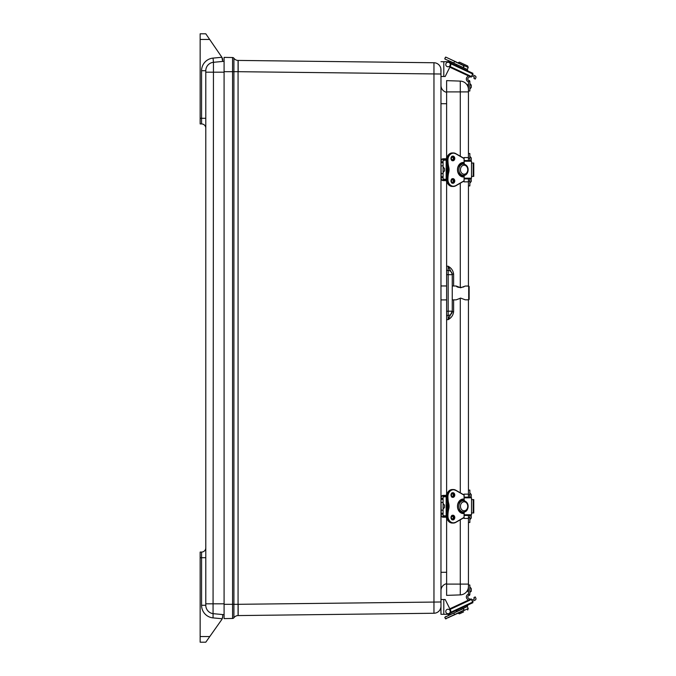 <?xml version="1.0" encoding="UTF-8"?>
<svg xmlns="http://www.w3.org/2000/svg" width="676" height="676" viewBox="0 0 676 676"><rect width="100%" height="100%" fill="white"/><g stroke="black" fill="none" stroke-linecap="round" stroke-linejoin="round"><path stroke-width="1.01" d="M440.972 71.8L440.972 69.839A7.098 7.098 0 0 0 433.958 62.75A7.098 7.098 0 0 1 440.87 68.648A7.098 7.098 0 0 0 433.958 62.75L433.958 613.25L238.07 615.574A5.18 5.18 0 0 0 233.913 617.754A1.69 1.69 0 0 1 232.569 618.464A1.69 1.69 0 0 0 233.913 617.754A1.69 1.69 0 0 1 232.569 618.464A1.69 1.69 0 0 0 233.913 617.754L233.913 604.31L238.07 604.31L238.07 60.426L238.172 71.69L440.972 74.014L440.972 614.298L443.802 614.298L443.802 599.511L440.972 599.511M224.086 604.31L233.913 604.31L233.913 71.69L232.569 71.69L232.569 618.464L224.086 618.608L224.086 57.392L232.569 57.536A1.69 1.69 0 0 1 233.913 58.246A5.18 5.18 0 0 0 238.07 60.426A5.18 5.18 0 0 1 233.913 58.246A1.69 1.69 0 0 0 232.569 57.536A1.69 1.69 0 0 1 233.913 58.246L233.913 71.69L238.172 71.69L238.172 60.426L433.958 62.75L238.172 60.426M440.972 614.298L440.87 607.352A7.098 7.098 0 0 1 433.958 613.25A7.098 7.098 0 0 0 440.972 606.161L440.972 601.986L238.172 604.31L238.172 615.574L238.07 604.31L238.07 615.574A5.18 5.18 0 0 0 233.913 617.754M446.616 583.692A7.039 7.039 0 0 0 440.972 590.587A7.039 7.039 0 0 1 446.616 583.692M440.972 85.413A7.039 7.039 0 0 0 446.616 92.308M440.972 103.707L446.616 103.707M446.616 572.293L440.972 572.293M205.791 557.7L201.566 557.7L201.566 552.064A4.225 4.225 0 0 0 205.791 547.839A4.225 4.225 0 0 1 201.566 552.064L200.155 552.064L200.155 642.2L205.791 642.2L221.66 619.723A5.636 5.636 0 0 0 222.21 618.76L222.691 616.504M200.155 557.7L201.566 557.7L201.566 605.282A12.675 12.675 0 0 0 213.058 617.898L213.455 62.302A8.45 8.45 0 0 0 205.791 70.718L205.791 605.282A8.45 8.45 0 0 0 213.455 613.698L224.086 614.695M222.691 614.56L222.691 616.47A5.636 5.636 0 0 1 222.21 618.76L213.058 617.898M222.691 61.44L221.88 57.274A5.636 5.636 0 0 1 222.691 60.189L221.88 57.274L213.058 58.102A12.675 12.675 0 0 0 201.566 70.718L201.566 123.936A4.225 4.225 0 0 1 205.791 128.161A4.225 4.225 0 0 0 201.566 123.936L200.155 123.936L200.155 39.436L209.653 39.436L221.703 57.004A5.636 5.636 0 0 1 221.88 57.274M213.058 58.102L213.455 62.302L224.086 61.305M221.703 57.004L205.791 33.8L200.155 33.8L200.155 39.436M453.613 274.126C453.157 270.637 451.348 268.009 448.171 266.234L452.252 274.126L453.613 274.126L453.613 285.999M452.252 274.126L452.252 274.676L452.252 274.126M446.616 270.4L446.616 266.175L448.171 266.234L448.171 270.451L446.616 270.4L446.616 315.464L448.171 315.413A4.225 4.225 0 0 0 452.252 311.188L452.252 274.676L448.171 274.676L448.171 311.188L452.252 311.188A4.225 4.225 0 0 1 448.171 315.413L448.171 319.638L452.252 311.188L452.252 311.746L453.613 311.746L453.613 299.865M446.616 315.464L446.616 319.689L448.171 319.638C451.348 317.855 453.157 315.227 453.613 311.746M448.171 270.451A4.225 4.225 0 0 1 452.252 274.676A4.225 4.225 0 0 0 448.171 270.451L448.171 274.676L446.616 274.625M446.616 584.106L460.288 584.106L460.288 594.897L446.616 595.37L446.616 518.34M446.616 494.249L446.616 319.689M446.616 266.175L446.616 181.751M446.616 157.66L446.616 80.63L460.288 81.103L460.288 156.215M460.288 594.897A8.45 8.45 0 0 0 468.443 586.447L468.443 518.433L464.04 518.433M464.04 494.156L468.443 494.156L468.443 299.806M468.443 286.058L468.443 181.844L464.04 181.844M464.04 157.567L468.443 157.567L468.443 89.553A8.45 8.45 0 0 0 460.288 81.103M469.854 497.139L469.854 494.84L468.443 494.84L468.443 497.139M468.443 494.84L468.443 490.1L469.854 490.1L469.854 494.84M468.443 515.45L468.443 522.489L469.854 522.489L469.854 515.45M471.265 517.562L471.265 516.151M471.265 496.438L471.265 495.026M469.854 160.55L469.854 158.243L468.443 158.243L468.443 160.55M468.443 158.243L468.443 153.511L469.854 153.511L469.854 158.243M468.443 178.861L468.443 185.9L469.854 185.9L469.854 178.861M471.265 180.974L471.265 179.562M471.265 159.849L471.265 158.438M468.443 81.754A2.814 2.814 0 0 1 467.091 77.106L468.291 75.822M468.443 81.526L468.443 90.998L469.854 90.998L469.854 81.526L468.443 81.526M469.752 76.506A1.301 1.301 0 0 1 469.507 76.946L468.274 77.926A1.411 1.411 0 0 0 468.975 80.427A1.132 1.132 0 0 1 469.854 81.526M471.265 87.407L469.854 89.08L471.265 87.407L471.265 85.108L469.854 83.444L471.265 85.556M469.854 594.474L468.443 594.474L468.443 585.002L469.854 585.002L469.854 594.474A1.132 1.132 0 0 1 468.975 595.573A1.411 1.411 0 0 0 468.274 598.074L469.507 599.054A1.301 1.301 0 0 1 469.752 599.494M468.291 600.178L467.091 598.894A2.814 2.814 0 0 1 468.443 594.246M471.164 591.458L471.257 591.01M471.265 590.444L471.265 589.033M471.265 588.593L469.854 586.92L471.265 588.593M462.207 511.926A5.636 4.555 -90 0 1 461.057 511.766L462.367 511.766A5.636 4.555 90 0 0 463.542 511.926A5.636 4.555 90 0 0 464.513 511.766L464.505 511.766M464.505 500.823L464.513 500.823A5.636 4.555 90 0 0 463.542 500.662A5.636 4.555 90 0 0 462.367 500.823L461.057 500.823A5.636 4.555 -90 0 1 462.207 500.662M464.184 497.815L471.51 497.815L471.51 514.774L464.184 514.774M464.184 515.45L471.113 515.45L471.51 514.774M471.51 497.815L471.113 497.139L464.184 497.139M471.51 512.983L473.775 512.983L473.775 499.606L471.51 499.606M447.335 503.274L448.323 503.324A8.45 6.836 -90 0 1 448.323 509.273A26.719 21.615 90 0 0 447.622 516.025A7.039 5.695 90 0 0 453.317 523.063A7.039 5.695 90 0 0 455.717 522.404L455.776 522.202A6.819 5.518 -90 0 1 447.935 516.025A26.491 21.438 -90 0 1 448.627 509.341L447.343 509.273A8.45 6.836 90 0 0 447.343 503.324A26.719 21.615 -90 0 1 446.642 496.564L446.642 496.564A7.039 5.695 -90 0 1 452.337 489.525C448.847 489.948 446.929 492.297 446.599 496.564L443.084 496.564L443.084 498.474L441.2 498.474L441.2 497.637A2.028 2.028 0 0 1 443.228 495.609L446.65 495.609M447.335 509.315L447.343 509.273A26.719 21.615 -90 0 0 446.642 516.025L447.935 516.025M448.627 509.341A8.678 7.022 90 0 0 448.627 503.257L448.323 503.324A26.719 21.615 90 0 1 447.622 496.564L447.935 496.564A6.819 5.518 -90 0 1 455.776 490.387L464.091 495.17L464.091 500.713M443.084 496.792L446.599 496.792M446.599 515.805L443.084 515.805M455.785 522.371L464.032 517.622L455.759 522.396L452.337 523.063C448.847 522.641 446.929 520.292 446.599 516.025L443.084 516.025L443.084 513.38L441.2 513.38L440.972 498.474M446.92 494.249L446.464 494.249L446.684 495.381L443.228 495.381A2.256 2.256 0 0 0 440.972 497.637L441.2 497.637M446.65 516.988L443.228 516.988A2.028 2.028 0 0 1 441.2 514.96L440.972 514.96A2.256 2.256 0 0 0 443.228 517.208L446.684 517.208L446.464 518.34L446.92 518.34M440.972 499.412L443.084 499.218L443.084 513.38M443.084 499.218L443.084 498.474M444.495 505.149L443.084 503.476L444.495 505.149L444.495 507.448L443.084 509.113M462.207 175.338A5.636 4.555 -90 0 1 461.057 175.177L462.367 175.177A5.636 4.555 90 0 0 463.542 175.338A5.636 4.555 90 0 0 464.513 175.177L464.505 175.177M464.505 164.234L464.513 164.234A5.636 4.555 90 0 0 463.542 164.074A5.636 4.555 90 0 0 462.367 164.234L461.057 164.234A5.636 4.555 -90 0 1 462.207 164.074M464.184 161.226L471.51 161.226L471.51 178.185L464.184 178.185M464.184 178.861L471.113 178.861L471.51 178.185M471.51 161.226L471.113 160.55L464.184 160.55M471.51 176.394L473.775 176.394L473.775 163.017L471.51 163.017M447.335 166.685L448.323 166.727A8.45 6.836 -90 0 1 448.323 172.676A26.719 21.615 90 0 0 447.622 179.436A7.039 5.695 90 0 0 453.317 186.475A7.039 5.695 90 0 0 455.717 185.815L455.776 185.613A6.819 5.518 -90 0 1 447.935 179.436A26.491 21.438 -90 0 1 448.627 172.743L447.343 172.676A8.45 6.836 90 0 0 447.343 166.727A26.719 21.615 -90 0 1 446.642 159.975L446.642 159.975A7.039 5.695 -90 0 1 452.337 152.937C448.847 153.359 446.929 155.708 446.599 159.975L443.084 159.975L443.084 161.885L441.2 161.885L441.2 161.04A2.028 2.028 0 0 1 443.228 159.012L446.65 159.012M447.335 172.726L447.343 172.676A26.719 21.615 -90 0 0 446.642 179.436L447.935 179.436M448.627 172.743A8.678 7.022 90 0 0 448.627 166.659L448.323 166.727A26.719 21.615 90 0 1 447.622 159.975L447.935 159.975A6.819 5.518 -90 0 1 455.776 153.798L464.091 158.581L464.091 164.124M443.084 160.195L446.599 160.195M446.599 179.208L443.084 179.208M455.785 185.782L464.032 181.033L455.759 185.807L452.337 186.475C448.847 186.052 446.929 183.703 446.599 179.436L443.084 179.436L443.084 176.782L441.2 176.782L440.972 161.885M446.92 157.66L446.464 157.66L446.684 158.784L443.228 158.792A2.256 2.256 0 0 0 440.972 161.04L441.2 161.04M446.65 180.391L443.228 180.391A2.028 2.028 0 0 1 441.2 178.363L440.972 178.363A2.256 2.256 0 0 0 443.228 180.619L446.684 180.619L446.464 181.751L446.92 181.751M440.972 162.823L443.084 162.62L443.084 176.782M443.084 162.62L443.084 161.885M444.495 168.552L443.084 166.887L444.495 168.552L444.495 170.851L443.084 172.524M440.87 68.648L440.972 74.014M440.972 76.489L443.802 76.489L443.802 61.702L440.972 61.702M448.011 61.702L443.802 61.702L448.011 61.702A2.814 2.814 0 0 1 450.537 65.775L445.197 76.489L443.802 76.489M453.435 60.679L456.469 62.091M461.869 64.609L464.327 65.64L463.398 67.634L448.306 60.62M444.884 59.023L453.849 62.953L454.551 61.448L463.863 65.792L449.194 58.702M463.871 65.547L463.28 67.355L463.981 65.842L463.28 67.355L463.981 65.842L463.263 65.259M445.661 59.387L446.16 59.615L445.661 59.387M463.28 67.355L463.981 65.842M445.476 57.215L444.774 58.719L445.771 57.105L454.559 61.203M467.843 70.955L467.293 69.451L463.39 67.651L464.319 65.656L468.214 67.473L467.674 65.978L459.503 62.167L467.674 65.978M457.086 64.693L455.59 65.234L461.716 68.09M450.715 63.713L472.659 73.946L472.947 73.329L450.174 62.716M449.819 67.211L471.164 77.157L471.451 76.549L450.123 66.603M472.659 73.946L471.451 76.549M472.355 74.605L475.16 75.915A1.411 1.411 0 0 1 475.845 77.791L475.245 79.067L473.969 78.467L474.358 77.098L471.755 75.881M449.954 63.375A2.256 2.256 0 0 1 448.036 66.772A2.256 2.256 0 0 1 446.05 63.409A2.256 2.256 0 0 1 449.954 63.375M443.802 599.511L445.197 599.511L450.537 610.225A2.814 2.814 0 0 1 448.011 614.298L443.802 614.298M445.197 599.511L449.819 608.789L471.164 598.843L472.659 602.054L450.715 612.287M454.559 614.797L463.863 610.208L445.476 618.785L454.559 614.797L453.849 613.048L463.161 608.704L457.077 611.29M445.771 618.895L446.549 618.532L445.771 618.895M449.194 617.298L446.752 618.185M463.263 610.741L463.981 610.158L463.28 608.645M462.84 610.935L456.469 613.909M448.306 615.38L453.849 613.048L444.774 617.281L445.476 618.785M461.945 609.025L462.367 608.822M446.16 616.385L445.661 616.613M460.981 609.473L463.39 608.349L464.327 610.36L461.869 611.391M450.174 613.284L472.947 602.671L472.659 602.054M463.592 611.924L459.503 613.833L463.592 611.924M461.911 611.484L458.007 613.284L459.503 613.833M471.755 600.119L474.358 598.902L473.969 597.533L475.245 596.933L475.845 598.209A1.411 1.411 0 0 1 475.16 600.085L472.355 601.395M449.954 612.625A2.256 2.256 0 0 0 448.036 609.228A2.256 2.256 0 0 0 446.05 612.591A2.256 2.256 0 0 0 449.954 612.625M468.696 299.806L469.136 299.367L469.136 286.506L468.696 286.058L468.696 299.806L465.265 299.823L460.702 298.108L456.114 299.857L452.252 299.874M446.616 299.899L440.972 299.916M468.696 286.058L465.265 286.049L460.702 287.756L456.114 286.007C457.289 287.537 459.874 287.824 463.871 286.869M433.958 62.75A7.098 7.098 0 0 1 440.972 69.839M440.972 606.161A7.098 7.098 0 0 1 433.958 613.25A7.098 7.098 0 0 0 440.87 607.352M232.569 57.536L232.569 71.69L224.086 71.69M201.566 605.282L205.791 605.282A8.45 8.45 0 0 0 213.455 613.698M209.771 636.564L200.155 636.564M205.791 118.3L200.155 118.3M213.455 62.302A8.45 8.45 0 0 0 205.791 70.718L201.566 70.718M224.086 603.82L205.791 603.82M224.086 72.18L205.791 72.18M446.616 311.247L448.171 311.188L448.171 315.413M460.288 183.196L460.288 287.739M460.288 298.124L460.288 492.804M460.288 519.785L460.288 584.106L468.443 584.106M446.616 91.894L468.443 91.894M468.443 517.757L469.854 517.757M468.443 181.16L469.854 181.16M461.074 511.766A5.636 4.555 -90 0 1 457.593 506.299A5.636 4.555 -90 0 1 461.074 500.823M461.64 513.05A6.76 5.467 90 0 0 462.207 513M464.184 512.18A6.76 5.467 90 0 0 464.767 511.707M464.767 500.882A6.76 5.467 90 0 0 464.184 500.417M462.207 499.598A6.76 5.467 90 0 0 461.64 499.539M462.35 500.823A5.636 4.555 90 0 0 458.869 506.299A5.636 4.555 90 0 0 462.35 511.766M464.091 510.803A4.504 3.642 -90 0 1 460.474 506.831A4.504 3.642 -90 0 1 463.229 501.913A4.504 3.642 -90 0 1 467.716 505.758A4.504 3.642 -90 0 1 464.091 510.803M446.625 514.774L446.168 514.774L446.844 515.45M446.168 514.774L446.168 497.815L446.625 497.815M473.192 499.606L473.192 512.983M451.036 495.026A2.112 1.707 -90 0 1 454.458 495.026A2.112 1.707 -90 0 1 451.036 495.026M450.985 495.026A2.341 1.893 90 0 0 453.824 497.054A2.341 1.893 90 0 0 453.824 493.007A2.341 1.893 90 0 0 450.985 495.026M448.627 503.257A26.491 21.438 -90 0 1 447.935 496.564M464.091 511.876L464.091 517.419L455.776 522.202M463.542 513.109L463.542 511.926C468.299 512.763 470.868 502.124 463.542 500.662L463.17 499.032A7.267 5.881 90 0 0 457.483 506.299A7.267 5.881 90 0 0 463.17 513.557L463.542 513.109L463.043 513.337A7.039 5.695 -90 0 1 457.534 506.299A7.039 5.695 -90 0 1 463.043 499.26L463.229 500.671M450.985 517.562A2.341 1.893 90 0 0 453.824 519.591A2.341 1.893 90 0 0 453.824 515.534A2.341 1.893 90 0 0 450.985 517.562M452.269 497.054A2.112 1.707 90 0 0 452.269 493.007M451.036 517.562A2.112 1.707 -90 0 1 454.458 517.562A2.112 1.707 -90 0 1 451.036 517.562M452.269 519.582A2.112 1.707 90 0 0 452.269 515.543M462.249 500.823L462.223 499.37M462.223 513.228L462.249 511.766M452.337 523.063A7.039 5.695 -90 0 1 446.642 516.025M464.142 500.722L464.108 495.052M464.142 495.17L455.785 490.218M446.642 496.564L447.622 496.564A7.039 5.695 90 0 1 453.317 489.525L452.337 489.525M464.184 500.73L464.074 494.976L455.717 490.185A7.039 5.695 90 0 0 453.317 489.525L455.776 490.387M464.184 511.859L464.074 517.613L464.142 511.867M463.542 499.48L462.249 499.48M463.17 499.032L463.043 499.26C454.416 500.899 457.238 513.532 463.043 513.337L463.17 513.557M463.229 511.926L463.229 513.109L462.249 513.109M441.2 514.96L441.2 514.115L443.084 514.115M440.972 502.547L443.084 502.352M440.972 510.042L443.084 510.245M440.972 513.177L440.972 514.115M461.074 175.177A5.636 4.555 -90 0 1 457.593 169.701A5.636 4.555 -90 0 1 461.074 164.234M461.64 176.461A6.76 5.467 90 0 0 462.207 176.402M464.184 175.583A6.76 5.467 90 0 0 464.767 175.118M464.767 164.293A6.76 5.467 90 0 0 464.184 163.82M462.207 163A6.76 5.467 90 0 0 461.64 162.95M462.35 164.234A5.636 4.555 90 0 0 458.869 169.701A5.636 4.555 90 0 0 462.35 175.177M464.091 174.214A4.504 3.642 -90 0 1 460.474 170.242A4.504 3.642 -90 0 1 463.229 165.324A4.504 3.642 -90 0 1 467.716 169.169A4.504 3.642 -90 0 1 464.091 174.214M446.625 178.185L446.168 178.185L446.844 178.861M446.168 178.185L446.168 161.226L446.625 161.226M473.192 163.017L473.192 176.394M451.036 158.438A2.112 1.707 -90 0 1 454.458 158.438A2.112 1.707 -90 0 1 451.036 158.438M450.985 158.438A2.341 1.893 90 0 0 453.824 160.465A2.341 1.893 90 0 0 453.824 156.409A2.341 1.893 90 0 0 450.985 158.438M448.627 166.659A26.491 21.438 -90 0 1 447.935 159.975M464.091 175.287L464.091 180.83L455.776 185.613M463.542 176.52L463.542 175.338C468.299 176.166 470.868 165.527 463.542 164.074L463.17 162.443A7.267 5.881 90 0 0 457.483 169.701A7.267 5.881 90 0 0 463.17 176.968L463.542 176.52L463.043 176.74A7.039 5.695 -90 0 1 457.534 169.701A7.039 5.695 -90 0 1 463.043 162.662L463.229 164.074M450.985 180.974A2.341 1.893 90 0 0 453.824 182.993A2.341 1.893 90 0 0 453.824 178.946A2.341 1.893 90 0 0 450.985 180.974M452.269 160.457A2.112 1.707 90 0 0 452.269 156.418M451.036 180.974A2.112 1.707 -90 0 1 454.458 180.974A2.112 1.707 -90 0 1 451.036 180.974M452.269 182.993A2.112 1.707 90 0 0 452.269 178.946M462.249 164.234L462.223 162.772M462.223 176.63L462.249 175.177M452.337 186.475A7.039 5.695 -90 0 1 446.642 179.436M464.142 164.133L464.108 158.454M464.142 158.581L455.785 153.629M446.642 159.975L447.622 159.975A7.039 5.695 90 0 1 453.317 152.937L452.337 152.937M464.184 164.141L464.074 158.387L455.717 153.596A7.039 5.695 90 0 0 453.317 152.937L455.776 153.798M464.184 175.27L464.074 181.024L464.142 175.278M463.542 162.891L462.249 162.891M463.17 162.443L463.043 162.662C454.416 164.302 457.238 176.943 463.043 176.74L463.17 176.968M463.229 175.329L463.229 176.52L462.249 176.52M441.2 178.363L441.2 177.526L443.084 177.526M440.972 165.958L443.084 165.755M440.972 173.453L443.084 173.648M440.972 176.588L440.972 177.526M457.973 62.792L461.911 64.533M463.398 608.366L467.293 606.549L467.843 605.045M467.293 606.549L468.214 608.527L464.319 610.343M450.123 609.397L471.451 599.451M469.854 519.675L471.265 518.01M469.854 492.914L471.265 494.587M469.854 183.086L471.265 181.413M469.854 156.325L471.265 157.99M468.443 84.686L466.905 84.686M468.443 591.314L466.905 591.314L468.443 591.314M469.854 592.556L471.265 590.892M446.168 497.815L446.844 497.139M452.743 492.914L451.078 495.026L452.743 497.139M452.743 515.45L451.078 517.562L452.743 519.675M451.771 497.139C453.773 495.964 453.773 494.553 451.771 492.914M451.771 519.675C453.773 518.5 453.773 517.089 451.771 515.45M462.207 500.823L462.071 499.26M462.207 511.766L462.071 513.337M446.599 496.564L447.301 503.307L446.599 516.025M451.534 496.48L451.534 495.609M451.534 516.988L451.534 516.118M446.168 161.226L446.844 160.55M452.743 156.325L451.078 158.438L452.743 160.55M452.743 178.861L451.078 180.974L452.743 183.086M451.771 160.55C453.773 159.375 453.773 157.964 451.771 156.325M451.771 183.086C453.773 181.903 453.773 180.5 451.771 178.861M462.207 164.234L462.071 162.662M462.207 175.177L462.071 176.74M446.599 159.975L447.301 166.719L446.599 179.436M451.534 159.882L451.534 159.012M451.534 180.391L451.534 179.52M467.293 69.451L468.214 67.473M458.007 62.716L459.503 62.167M457.086 611.307L455.59 610.766M468.214 608.527L467.674 610.022M456.114 286.007L452.252 285.99M446.616 285.973L440.972 285.948"/></g></svg>
